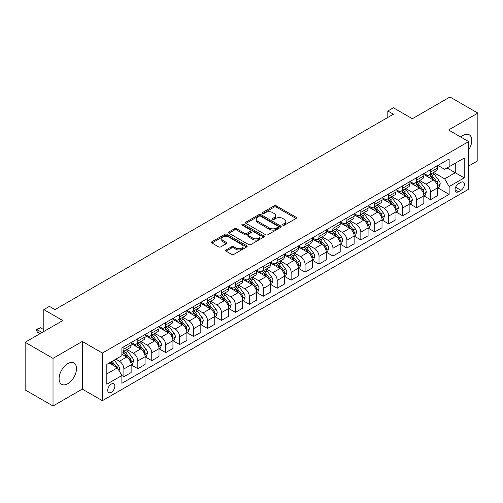<?xml version="1.0" encoding="UTF-8"?>
<svg xmlns="http://www.w3.org/2000/svg" width="503" height="503" viewBox="0 0 503 503"><rect width="100%" height="100%" fill="white"/><g stroke="black" fill="none" stroke-linecap="round" stroke-linejoin="round"><path stroke-width="0.75" d="M282.862 225.187A1.081 0.622 0 0 0 284.396 225.187L296.022 218.478A1.547 0.893 0 0 0 296.481 217.843A1.547 0.893 0 0 0 296.022 217.214L276.323 205.84A1.547 0.893 0 0 0 274.135 205.84L262.509 212.549A1.081 0.622 0 0 0 262.189 212.995A1.081 0.622 0 0 0 262.509 213.435A1.081 0.622 0 0 0 264.037 213.435L265.546 212.568A4.955 2.861 0 0 1 272.551 212.568L274.192 213.517A4.955 2.861 0 0 1 275.638 215.536A4.955 2.861 0 0 1 274.192 217.56L272.683 218.428A1.081 0.622 0 0 0 272.368 218.868A1.081 0.622 0 0 0 272.683 219.314A1.081 0.622 0 0 0 274.217 219.314L275.719 218.44A4.955 2.861 0 0 1 282.724 218.44L284.371 219.39A4.955 2.861 0 0 1 285.817 221.414A4.955 2.861 0 0 1 284.371 223.433L282.862 224.307A1.081 0.622 0 0 0 282.548 224.747A1.081 0.622 0 0 0 282.862 225.187L282.862 224.307M67.798 383.695A12.298 7.099 120 0 0 75.834 372.855A12.298 7.099 120 0 0 73.947 363.003A12.298 7.099 120 0 0 67.798 363.612A12.298 7.099 120 0 0 59.763 374.446A12.298 7.099 120 0 0 61.649 384.305A12.298 7.099 120 0 0 67.798 383.695M468.651 149.932A12.298 7.099 120 0 0 469.224 134.791A12.298 7.099 120 0 0 463.074 135.401A12.298 7.099 120 0 0 460.811 137.055M111.289 392.321A5.049 2.911 120 0 0 114.583 387.876A5.049 2.911 120 0 0 113.81 383.833A5.049 2.911 120 0 0 111.289 384.078A5.049 2.911 120 0 0 107.988 388.53A5.049 2.911 120 0 0 108.761 392.573A5.049 2.911 120 0 0 111.289 392.321M226.086 249.941A1.547 0.893 0 0 0 225.633 250.576A1.547 0.893 0 0 0 226.086 251.204L231.613 254.399A1.547 0.893 0 0 0 233.807 254.399L246.721 246.942A1.547 0.893 0 0 0 247.174 246.307A1.547 0.893 0 0 0 246.721 245.678L227.016 234.304A1.547 0.893 0 0 0 224.828 234.304L211.914 241.761A1.547 0.893 0 0 0 211.461 242.389A1.547 0.893 0 0 0 211.914 243.024L218.591 246.879A1.547 0.893 0 0 0 220.779 246.879L226.306 243.685A1.547 0.893 0 0 0 226.759 243.056A1.547 0.893 0 0 0 226.306 242.421L222.999 240.509A4.143 2.389 0 0 1 221.785 238.824A4.143 2.389 0 0 1 224.338 236.611A4.143 2.389 0 0 1 228.852 237.133L241.824 244.621A4.143 2.389 0 0 1 243.031 246.307A4.143 2.389 0 0 1 240.478 248.52A4.143 2.389 0 0 1 235.964 247.998L233.807 246.753A1.547 0.893 0 0 0 231.613 246.753L226.086 249.941L226.086 251.204L231.613 248.042L231.613 246.753M468.651 166.04L477.85 160.734L477.85 113.093L449.978 96.997L412.341 118.727L393.39 107.78L387.813 111L393.39 114.219L54.978 309.596L49.401 306.377L43.824 309.596L43.824 331.483M53.022 358.362L53.022 406.003L82.297 389.102L82.297 341.462L53.022 358.362L25.15 342.266L62.781 320.543L43.824 309.596M82.297 341.462L102.367 353.049L468.651 141.576L468.651 189.216L102.367 400.69L102.367 353.049M477.85 113.093L448.582 129.994L468.651 141.576M265.653 234.744A1.547 0.893 0 0 0 267.841 234.744L280.756 227.287A1.547 0.893 0 0 0 281.208 226.658A1.547 0.893 0 0 0 280.756 226.023L261.057 214.649A1.547 0.893 0 0 0 258.869 214.649L245.954 222.106A1.547 0.893 0 0 0 245.502 222.741A1.547 0.893 0 0 0 245.954 223.37L265.653 234.744M242.609 225.426A1.081 0.622 0 0 1 243.71 225.577L243.71 224.288L263.735 235.85A1.547 0.893 0 0 1 264.188 236.485A1.547 0.893 0 0 1 263.735 237.114L250.821 244.571A1.547 0.893 0 0 1 248.633 244.571L228.934 233.197L228.934 231.933A1.547 0.893 0 0 0 228.481 232.568A1.547 0.893 0 0 0 228.934 233.197M228.934 231.933L234.461 228.746A1.547 0.893 0 0 1 236.649 228.746L244.64 233.354A1.547 0.893 0 0 0 246.828 233.354L250.494 231.242A1.547 0.893 0 0 0 250.947 230.607A1.547 0.893 0 0 0 250.494 229.978L242.176 225.174A1.081 0.622 0 0 1 241.861 224.728A1.081 0.622 0 0 1 242.528 224.156A1.081 0.622 0 0 1 243.71 224.288M53.022 406.003L25.15 389.907L25.15 342.266M460.955 182.331L458.503 183.746A4.885 2.823 120 0 0 455.309 188.053A4.885 2.823 120 0 0 456.058 191.97A4.885 2.823 120 0 0 458.503 191.725L460.955 190.31A4.885 2.823 120 0 0 464.15 186.003A4.885 2.823 120 0 0 463.401 182.086A4.885 2.823 120 0 0 460.955 182.331M437.931 165.43L444.677 169.322L449.135 166.751L449.135 158.961L121.877 347.9L121.877 355.69L106.825 364.379L106.825 384.21L121.877 375.521L121.877 383.311L449.135 194.365L449.135 186.575L444.677 178.854L433.592 172.454M449.135 166.751L464.194 158.061L464.194 177.886L449.135 186.575M82.297 389.102L102.367 400.69M387.813 111L387.813 117.438M447.022 167.971L455.272 172.736L455.272 163.211L464.194 158.061M444.677 178.854L455.272 172.736L464.194 177.886M106.825 373.911L117.419 367.794L109.17 363.028M121.877 375.584L123.883 376.741L123.883 368.95A6.306 3.64 -120 0 0 119.425 361.229L115.86 359.167M123.883 376.741L131.132 372.56L131.132 364.769A6.306 3.64 -120 0 0 126.674 357.042L121.877 354.275M131.302 364.926L137.822 368.693L137.822 360.909A6.306 3.64 -120 0 0 133.364 353.181L126.957 349.484M137.822 368.693L145.071 364.512L145.071 356.721A6.306 3.64 -120 0 0 140.614 348.994L131.132 343.524M145.241 356.885L151.761 360.651L151.761 352.861A6.306 3.64 -120 0 0 147.304 345.133L140.897 341.436M151.761 360.651L159.011 356.464L159.011 348.673A6.306 3.64 -120 0 0 154.547 340.952L145.071 335.476M159.174 348.837L165.701 352.603L165.701 344.813A6.306 3.64 -120 0 0 161.237 337.085L154.836 333.388M165.701 352.603L172.944 348.416L172.944 340.625A6.306 3.64 -120 0 0 168.486 332.904L159.011 327.428M173.114 340.789L179.634 344.555L179.634 336.765A6.306 3.64 -120 0 0 175.176 329.037L168.775 325.34M179.634 344.555L186.883 340.368L186.883 332.584A6.306 3.64 -120 0 0 182.426 324.856L172.944 319.386M187.053 332.741L193.573 336.507L193.573 328.717A6.306 3.64 -120 0 0 189.115 320.996L182.708 317.299M193.573 336.507L200.823 332.326L200.823 324.536A6.306 3.64 -120 0 0 196.365 316.808L186.883 311.338M200.986 324.693L207.513 328.459L207.513 320.669A6.306 3.64 -120 0 0 203.055 312.948L196.648 309.251M207.513 328.459L214.762 324.278L214.762 316.488A6.306 3.64 -120 0 0 210.298 308.76L200.823 303.29M214.926 316.651L221.452 320.411L221.452 312.627A6.306 3.64 -120 0 0 216.988 304.9L210.587 301.203M221.452 320.411L228.695 316.23L228.695 308.44A6.306 3.64 -120 0 0 224.237 300.712L214.762 295.242M228.865 308.603L235.385 312.369L235.385 304.579A6.306 3.64 -120 0 0 230.927 296.852L224.527 293.155M235.385 312.369L242.635 308.182L242.635 300.392A6.306 3.64 -120 0 0 238.177 292.671L228.695 287.194M242.804 300.555L249.325 304.321L249.325 296.531A6.306 3.64 -120 0 0 244.867 288.804L238.46 285.107M249.325 304.321L256.574 300.134L256.574 292.344A6.306 3.64 -120 0 0 252.116 284.623L242.635 279.152M256.737 292.507L263.264 296.273L263.264 288.483A6.306 3.64 -120 0 0 258.806 280.756L252.399 277.059M263.264 296.273L270.513 292.086L270.513 284.302A6.306 3.64 -120 0 0 266.049 276.575L256.574 271.104M270.677 284.459L277.203 288.225L277.203 280.435A6.306 3.64 -120 0 0 272.739 272.714L266.339 269.017M277.203 288.225L284.447 284.044L284.447 276.254A6.306 3.64 -120 0 0 279.989 268.527L270.513 263.056M284.616 276.411L291.136 280.177L291.136 272.387A6.306 3.64 -120 0 0 286.679 264.666L280.278 260.969M291.136 280.177L298.386 275.996L298.386 268.206A6.306 3.64 -120 0 0 293.928 260.479L284.447 255.008M298.556 268.369L305.076 272.136L305.076 264.345A6.306 3.64 -120 0 0 300.618 256.618L294.211 252.921M305.076 272.136L312.325 267.948L312.325 260.158A6.306 3.64 -120 0 0 307.867 252.431L298.386 246.96M312.489 260.321L319.015 264.088L319.015 256.297A6.306 3.64 -120 0 0 314.557 248.57L308.15 244.873M319.015 264.088L326.265 259.9L326.265 252.11A6.306 3.64 -120 0 0 321.801 244.389L312.325 238.912M326.428 252.273L332.955 256.04L332.955 248.249A6.306 3.64 -120 0 0 328.49 240.522L322.09 236.825M332.955 256.04L340.198 251.852L340.198 244.062A6.306 3.64 -120 0 0 335.74 236.341L326.265 230.871M340.368 244.225L346.888 247.992L346.888 240.201A6.306 3.64 -120 0 0 342.43 232.474L336.029 228.777M346.888 247.992L354.137 243.81L354.137 236.02A6.306 3.64 -120 0 0 349.679 228.293L340.198 222.823M354.307 236.177L360.827 239.944L360.827 232.153A6.306 3.64 -120 0 0 356.369 224.432L349.962 220.735M360.827 239.944L368.077 235.762L368.077 227.972A6.306 3.64 -120 0 0 363.619 220.245L354.137 214.775M368.24 228.129L374.766 231.896L374.766 224.105A6.306 3.64 -120 0 0 370.309 216.384L363.902 212.687M374.766 231.896L382.016 227.714L382.016 219.924A6.306 3.64 -120 0 0 377.552 212.197L368.077 206.727M382.179 220.088L388.706 223.854L388.706 216.064A6.306 3.64 -120 0 0 384.242 208.336L377.841 204.639M388.706 223.854L395.949 219.666L395.949 211.876A6.306 3.64 -120 0 0 391.491 204.155L382.016 198.679M396.119 212.04L402.639 215.806L402.639 208.016A6.306 3.64 -120 0 0 398.181 200.288L391.78 196.591M402.639 215.806L409.888 211.618L409.888 203.828A6.306 3.64 -120 0 0 405.431 196.107L395.949 190.631M410.058 203.992L416.578 207.758L416.578 199.968A6.306 3.64 -120 0 0 412.12 192.24L405.714 188.543M416.578 207.758L423.828 203.57L423.828 195.78A6.306 3.64 -120 0 0 419.37 188.059L409.888 182.589M423.991 195.944L430.518 199.71L430.518 191.92A6.306 3.64 -120 0 0 426.06 184.199L419.653 180.495M430.518 199.71L437.767 195.529L437.767 187.738A6.306 3.64 -120 0 0 433.303 180.011L423.828 174.541M423.991 173.478L426.06 174.667A6.306 3.64 -120 0 0 429.21 174.981A6.306 3.64 -120 0 0 430.518 172.095L430.518 169.712M410.058 181.526L412.12 182.715A6.306 3.64 -120 0 0 415.271 183.029A6.306 3.64 -120 0 0 416.578 180.137L416.578 177.76M396.119 189.568L398.181 190.763A6.306 3.64 -120 0 0 401.337 191.077A6.306 3.64 -120 0 0 402.639 188.185L402.639 185.802M382.179 197.616L384.242 198.811A6.306 3.64 -120 0 0 387.398 199.119A6.306 3.64 -120 0 0 388.706 196.233L388.706 193.85M368.24 205.664L370.309 206.859A6.306 3.64 -120 0 0 373.459 207.167A6.306 3.64 -120 0 0 374.766 204.281L374.766 201.898M354.307 213.712L356.369 214.9A6.306 3.64 -120 0 0 359.519 215.215A6.306 3.64 -120 0 0 360.827 212.329L360.827 209.946M340.368 221.76L342.43 222.948A6.306 3.64 -120 0 0 345.586 223.263A6.306 3.64 -120 0 0 346.888 220.377L346.888 217.994M326.428 229.808L328.49 230.996A6.306 3.64 -120 0 0 331.647 231.311A6.306 3.64 -120 0 0 332.955 228.419L332.955 226.042M312.489 237.85L314.557 239.044A6.306 3.64 -120 0 0 317.707 239.353A6.306 3.64 -120 0 0 319.015 236.467L319.015 234.084M298.556 245.898L300.618 247.092A6.306 3.64 -120 0 0 303.768 247.401A6.306 3.64 -120 0 0 305.076 244.515L305.076 242.132M284.616 253.946L286.679 255.134A6.306 3.64 -120 0 0 289.835 255.449A6.306 3.64 -120 0 0 291.136 252.563L291.136 250.18M270.677 261.994L272.739 263.182A6.306 3.64 -120 0 0 275.896 263.497A6.306 3.64 -120 0 0 277.203 260.611L277.203 258.228M256.737 270.042L258.806 271.23A6.306 3.64 -120 0 0 261.956 271.545A6.306 3.64 -120 0 0 263.264 268.659L263.264 266.276M242.804 278.09L244.867 279.278A6.306 3.64 -120 0 0 248.017 279.593A6.306 3.64 -120 0 0 249.325 276.7L249.325 274.324M228.865 286.132L230.927 287.326A6.306 3.64 -120 0 0 234.084 287.634A6.306 3.64 -120 0 0 235.385 284.748L235.385 282.365M214.926 294.18L216.988 295.374A6.306 3.64 -120 0 0 220.144 295.682A6.306 3.64 -120 0 0 221.452 292.796L221.452 290.413M200.986 302.228L203.055 303.416A6.306 3.64 -120 0 0 206.205 303.73A6.306 3.64 -120 0 0 207.513 300.844L207.513 298.461M187.053 310.276L189.115 311.464A6.306 3.64 -120 0 0 192.265 311.778A6.306 3.64 -120 0 0 193.573 308.892L193.573 306.509M173.114 318.324L175.176 319.512A6.306 3.64 -120 0 0 178.332 319.826A6.306 3.64 -120 0 0 179.634 316.94L179.634 314.557M159.174 326.365L161.237 327.56A6.306 3.64 -120 0 0 164.393 327.874A6.306 3.64 -120 0 0 165.701 324.982L165.701 322.605M145.235 334.413L147.304 335.608A6.306 3.64 -120 0 0 150.454 335.916A6.306 3.64 -120 0 0 151.761 333.03L151.761 330.647M131.302 342.461L133.364 343.656A6.306 3.64 -120 0 0 136.514 343.964A6.306 3.64 -120 0 0 137.822 341.078L137.822 338.695M437.931 187.896L449.135 194.365M429.21 174.981L436.459 170.794A6.306 3.64 -120 0 0 437.767 167.908L437.767 165.525M415.271 183.029L422.52 178.842A6.306 3.64 -120 0 0 423.828 175.956L423.828 173.573M401.337 191.077L408.581 186.89A6.306 3.64 -120 0 0 409.888 184.004L409.888 181.621M387.398 199.119L394.648 194.938A6.306 3.64 -120 0 0 395.949 192.052L395.949 189.669M373.459 207.167L380.708 202.986A6.306 3.64 -120 0 0 382.016 200.093L382.016 197.717M359.519 215.215L366.769 211.034A6.306 3.64 -120 0 0 368.077 208.141L368.077 205.758M345.586 223.263L352.829 219.075A6.306 3.64 -120 0 0 354.137 216.189L354.137 213.806M331.647 231.311L338.896 227.123A6.306 3.64 -120 0 0 340.198 224.237L340.198 221.854M317.707 239.353L324.957 235.171A6.306 3.64 -120 0 0 326.265 232.285L326.265 229.902M303.768 247.401L311.017 243.219A6.306 3.64 -120 0 0 312.325 240.333L312.325 237.95M289.835 255.449L297.078 251.267A6.306 3.64 -120 0 0 298.386 248.375L298.386 245.998M275.896 263.497L283.145 259.309A6.306 3.64 -120 0 0 284.447 256.423L284.447 254.04M261.956 271.545L269.206 267.357A6.306 3.64 -120 0 0 270.513 264.471L270.513 262.088M248.017 279.593L255.266 275.405A6.306 3.64 -120 0 0 256.574 272.519L256.574 270.136M234.084 287.634L241.327 283.453A6.306 3.64 -120 0 0 242.635 280.567L242.635 278.184M220.144 295.682L227.394 291.501A6.306 3.64 -120 0 0 228.695 288.615L228.695 286.232M206.205 303.73L213.454 299.549A6.306 3.64 -120 0 0 214.762 296.657L214.762 294.28M192.265 311.778L199.515 307.591A6.306 3.64 -120 0 0 200.823 304.705L200.823 302.322M178.332 319.826L185.576 315.639A6.306 3.64 -120 0 0 186.883 312.753L186.883 310.37M164.393 327.874L171.642 323.687A6.306 3.64 -120 0 0 172.944 320.801L172.944 318.418M150.454 335.916L157.703 331.735A6.306 3.64 -120 0 0 159.011 328.849L159.011 326.466M136.514 343.964L143.764 339.783A6.306 3.64 -120 0 0 145.071 336.897L145.071 334.514M121.877 352.27A6.306 3.64 -120 0 0 122.581 352.012L129.824 347.831A6.306 3.64 -120 0 0 131.132 344.939L131.132 342.556M122.581 352.012A6.306 3.64 -120 0 0 123.883 349.126L123.883 346.743M117.419 367.794L121.877 375.521M283.296 225.344L284.371 224.722A4.955 2.861 0 0 0 285.817 222.703L285.817 221.414M275.638 215.536L275.638 216.824A4.955 2.861 0 0 1 274.192 218.849L273.116 219.465M296.022 217.214L296.022 218.478L276.323 207.123A1.547 0.893 0 0 0 274.135 207.123L262.937 213.586M280.737 227.299L261.057 215.938A1.547 0.893 0 0 0 258.869 215.938L245.973 223.382M278.021 227.098A1.081 0.622 0 0 0 278.335 226.658A1.081 0.622 0 0 0 278.021 226.218L260.73 216.233A1.081 0.622 0 0 0 259.196 216.233L257.611 217.145A4.955 2.861 0 0 0 256.159 219.17A4.955 2.861 0 0 0 257.611 221.194L269.432 228.016A4.955 2.861 0 0 0 276.436 228.016L278.021 227.098L278.021 228.387A1.081 0.622 0 0 0 278.335 227.947L278.335 226.658M256.159 219.17L256.159 220.459A4.955 2.861 0 0 0 257.611 222.477L257.611 221.194M278.021 228.387L276.436 229.305A4.955 2.861 0 0 1 269.432 229.305L257.611 222.477M228.953 233.21L234.461 230.028L234.461 228.746M250.947 230.607L250.947 231.896A1.547 0.893 0 0 1 250.494 232.524L246.828 234.643A1.547 0.893 0 0 1 244.64 234.643L236.649 230.028A1.547 0.893 0 0 0 234.461 230.028M243.71 225.577L263.717 237.127M252.927 238.145A4.143 2.389 0 0 0 257.442 238.661A4.143 2.389 0 0 0 260.001 236.454A4.143 2.389 0 0 0 258.787 234.763L254.216 232.122A1.547 0.893 0 0 0 252.028 232.122L248.363 234.241A1.547 0.893 0 0 0 247.91 234.87A1.547 0.893 0 0 0 248.363 235.505L252.927 238.145L252.927 239.428A4.143 2.389 0 0 0 257.442 239.95A4.143 2.389 0 0 0 260.001 237.737L260.001 236.454M247.91 234.87L247.91 236.159A1.547 0.893 0 0 0 248.363 236.794L248.363 235.505M252.927 239.428L248.363 236.794M243.031 246.307L243.031 247.595A4.143 2.389 0 0 1 240.478 249.809A4.143 2.389 0 0 1 235.964 249.287L233.807 248.042A1.547 0.893 0 0 0 231.613 248.042M221.785 238.824L221.785 240.107A4.143 2.389 0 0 0 222.999 241.798L222.999 240.509M226.287 243.697L222.999 241.798M246.696 246.954L227.016 235.593A1.547 0.893 0 0 0 224.828 235.593L211.933 243.037M437.767 187.996L439.1 187.223L440.219 184.004A4.181 2.414 -120 0 0 438.886 180.445L434.328 174.365A12.066 6.967 -120 0 0 433.014 172.787M428.481 177.226A12.066 6.967 -120 0 0 426.01 174.642M437.384 185.437L437.962 184.18A4.181 2.414 -120 0 0 436.767 181.665L432.209 175.585A12.066 6.967 -120 0 0 430.895 174.007M429.769 174.654A10.016 5.778 60 0 1 431.417 176.528L435.271 181.671M429.556 174.78A12.066 6.967 60 0 1 430.87 176.358L433.9 180.401M423.828 196.038L425.167 195.271L426.28 192.052A4.181 2.414 -120 0 0 424.947 188.493L420.389 182.407A12.066 6.967 -120 0 0 419.074 180.835M414.541 185.274A12.066 6.967 -120 0 0 412.07 182.69M423.444 193.479L424.023 192.228A4.181 2.414 -120 0 0 422.828 189.713L418.27 183.633A12.066 6.967 -120 0 0 416.956 182.055M415.83 182.702A10.016 5.778 60 0 1 417.477 184.576L421.332 189.719M415.616 182.828A12.066 6.967 60 0 1 416.937 184.406L419.961 188.449M409.888 204.086L411.228 203.313L412.341 200.093A4.181 2.414 -120 0 0 411.008 196.541L406.455 190.455A12.066 6.967 -120 0 0 405.135 188.883M400.608 193.322A12.066 6.967 -120 0 0 398.137 190.738M409.511 201.527L410.083 200.276A4.181 2.414 -120 0 0 408.889 197.761L404.337 191.681A12.066 6.967 -120 0 0 403.016 190.103M401.897 190.75A10.016 5.778 60 0 1 403.538 192.618L407.392 197.767M401.677 190.876A12.066 6.967 60 0 1 402.997 192.454L406.022 196.497M395.949 212.134L397.288 211.361L398.401 208.141A4.181 2.414 -120 0 0 397.068 204.583L392.516 198.503A12.066 6.967 -120 0 0 391.196 196.924M386.669 201.37A12.066 6.967 -120 0 0 384.198 198.779M395.572 209.575L396.15 208.324A4.181 2.414 -120 0 0 394.949 205.809L390.397 199.729A12.066 6.967 -120 0 0 389.077 198.151M387.958 198.798A10.016 5.778 60 0 1 389.599 200.666L393.459 205.815M387.744 198.924A12.066 6.967 60 0 1 389.058 200.496L392.089 204.545M382.016 220.182L383.349 219.409L384.468 216.189A4.181 2.414 -120 0 0 383.135 212.631L378.577 206.551A12.066 6.967 -120 0 0 377.263 204.972M372.729 209.411A12.066 6.967 -120 0 0 370.258 206.827M381.632 217.623L382.211 216.365A4.181 2.414 -120 0 0 381.016 213.857L376.458 207.77A12.066 6.967 -120 0 0 375.144 206.199M374.018 206.846A10.016 5.778 60 0 1 375.666 208.714L379.52 213.863M373.804 206.972A12.066 6.967 60 0 1 375.119 208.544L378.149 212.587M368.077 228.23L369.416 227.457L370.529 224.237A4.181 2.414 -120 0 0 369.196 220.679L364.637 214.599A12.066 6.967 -120 0 0 363.323 213.021M358.79 217.459A12.066 6.967 -120 0 0 356.319 214.875M367.693 225.671L368.271 224.413A4.181 2.414 -120 0 0 367.077 221.905L362.518 215.818A12.066 6.967 -120 0 0 361.204 214.247M360.079 214.894A10.016 5.778 60 0 1 361.726 216.762L365.58 221.905M359.865 215.014A12.066 6.967 60 0 1 361.185 216.592L364.21 220.635M354.137 236.278L355.476 235.505L356.589 232.285A4.181 2.414 -120 0 0 355.256 228.727L350.704 222.647A12.066 6.967 -120 0 0 349.384 221.069M344.857 225.507A12.066 6.967 -120 0 0 342.386 222.923M353.76 233.719L354.332 232.461A4.181 2.414 -120 0 0 353.137 229.946L348.585 223.866A12.066 6.967 -120 0 0 347.265 222.288M346.146 222.936A10.016 5.778 60 0 1 347.787 224.81L351.641 229.953M345.926 223.062A12.066 6.967 60 0 1 347.246 224.64L350.27 228.683M340.198 244.32L341.537 243.553L342.65 240.333A4.181 2.414 -120 0 0 341.317 236.775L336.765 230.688A12.066 6.967 -120 0 0 335.444 229.117M330.917 233.555A12.066 6.967 -120 0 0 328.446 230.971M339.821 241.761L340.399 240.509A4.181 2.414 -120 0 0 339.198 237.994L334.646 231.914A12.066 6.967 -120 0 0 333.326 230.336M332.206 230.984A10.016 5.778 60 0 1 333.847 232.851L337.708 238.001M331.993 231.11A12.066 6.967 60 0 1 333.307 232.688L336.337 236.731M326.265 252.368L327.598 251.594L328.717 248.375A4.181 2.414 -120 0 0 327.384 244.816L322.825 238.736A12.066 6.967 -120 0 0 321.511 237.158M316.978 241.603A12.066 6.967 -120 0 0 314.507 239.019M325.881 249.809L326.46 248.557A4.181 2.414 -120 0 0 325.265 246.042L320.707 239.962A12.066 6.967 -120 0 0 319.392 238.384M318.267 239.032A10.016 5.778 60 0 1 319.914 240.899L323.769 246.049M318.053 239.158A12.066 6.967 60 0 1 319.367 240.736L322.398 244.779M312.325 260.416L313.665 259.642L314.777 256.423A4.181 2.414 -120 0 0 313.444 252.864L308.886 246.784A12.066 6.967 -120 0 0 307.572 245.206M303.039 249.645A12.066 6.967 -120 0 0 300.568 247.061M311.942 257.857L312.52 256.605A4.181 2.414 -120 0 0 311.326 254.09L306.767 248.01A12.066 6.967 -120 0 0 305.453 246.432M304.328 247.08A10.016 5.778 60 0 1 305.975 248.947L309.829 254.097M304.114 247.206A12.066 6.967 60 0 1 305.434 248.778L308.458 252.82M298.386 268.464L299.725 267.69L300.838 264.471A4.181 2.414 -120 0 0 299.505 260.912L294.953 254.832A12.066 6.967 -120 0 0 293.633 253.254M289.106 257.693A12.066 6.967 -120 0 0 286.635 255.109M298.009 265.905L298.581 264.647A4.181 2.414 -120 0 0 297.386 262.138L292.834 256.052A12.066 6.967 -120 0 0 291.514 254.48M290.394 255.128A10.016 5.778 60 0 1 292.036 256.995L295.89 262.145M290.174 255.254A12.066 6.967 60 0 1 291.495 256.826L294.525 260.868M284.447 276.512L285.786 275.738L286.899 272.519A4.181 2.414 -120 0 0 285.566 268.96L281.014 262.88A12.066 6.967 -120 0 0 279.693 261.302M275.166 265.741A12.066 6.967 -120 0 0 272.695 263.157M284.069 273.953L284.648 272.695A4.181 2.414 -120 0 0 283.447 270.18L278.895 264.1A12.066 6.967 -120 0 0 277.574 262.528M276.455 263.176A10.016 5.778 60 0 1 278.096 265.043L281.957 270.186M276.241 263.295A12.066 6.967 60 0 1 277.555 264.874L280.586 268.916M270.513 284.56L271.846 283.786L272.966 280.567A4.181 2.414 -120 0 0 271.633 277.008L267.074 270.928A12.066 6.967 -120 0 0 265.76 269.35M261.227 273.789A12.066 6.967 -120 0 0 258.756 271.205M270.13 281.994L270.708 280.743A4.181 2.414 -120 0 0 269.514 278.228L264.955 272.148A12.066 6.967 -120 0 0 263.641 270.57M262.516 271.218A10.016 5.778 60 0 1 264.163 273.091L268.017 278.234M262.302 271.343A12.066 6.967 60 0 1 263.616 272.922L266.647 276.964M256.574 292.601L257.913 291.834L259.026 288.615A4.181 2.414 -120 0 0 257.693 285.056L253.135 278.97A12.066 6.967 -120 0 0 251.821 277.398M247.287 281.837A12.066 6.967 -120 0 0 244.823 279.253M256.19 290.042L256.769 288.791A4.181 2.414 -120 0 0 255.574 286.276L251.016 280.196A12.066 6.967 -120 0 0 249.702 278.618M248.576 279.266A10.016 5.778 60 0 1 250.224 281.133L254.078 286.282M248.363 279.391A12.066 6.967 60 0 1 249.683 280.97L252.707 285.012M242.635 300.649L243.974 299.876L245.087 296.657A4.181 2.414 -120 0 0 243.754 293.098L239.202 287.018A12.066 6.967 -120 0 0 237.881 285.44M233.354 289.885A12.066 6.967 -120 0 0 230.883 287.301M242.257 298.09L242.83 296.839A4.181 2.414 -120 0 0 241.635 294.324L237.083 288.244A12.066 6.967 -120 0 0 235.762 286.666M234.643 287.314A10.016 5.778 60 0 1 236.284 289.181L240.138 294.33M234.423 287.439A12.066 6.967 60 0 1 235.744 289.018L238.774 293.06M228.695 308.697L230.034 307.924L231.147 304.705A4.181 2.414 -120 0 0 229.814 301.146L225.262 295.066A12.066 6.967 -120 0 0 223.942 293.488M219.415 297.927A12.066 6.967 -120 0 0 216.944 295.343M228.318 306.138L228.896 304.887A4.181 2.414 -120 0 0 227.696 302.372L223.143 296.292A12.066 6.967 -120 0 0 221.823 294.714M220.704 295.362A10.016 5.778 60 0 1 222.345 297.229L226.205 302.378M220.49 295.487A12.066 6.967 60 0 1 221.804 297.059L224.835 301.102M214.762 316.745L216.095 315.972L217.214 312.753A4.181 2.414 -120 0 0 215.881 309.194L211.323 303.114A12.066 6.967 -120 0 0 210.009 301.536M205.476 305.975A12.066 6.967 -120 0 0 203.005 303.391M214.379 314.186L214.957 312.929A4.181 2.414 -120 0 0 213.762 310.42L209.204 304.334A12.066 6.967 -120 0 0 207.89 302.762M206.764 303.41A10.016 5.778 60 0 1 208.412 305.277L212.266 310.42M206.551 303.535A12.066 6.967 60 0 1 207.865 305.107L210.895 309.15M200.823 324.793L202.162 324.02L203.275 320.801A4.181 2.414 -120 0 0 201.942 317.242L197.383 311.162A12.066 6.967 -120 0 0 196.069 309.584M191.536 314.023A12.066 6.967 -120 0 0 189.071 311.439M200.439 322.234L201.018 320.977A4.181 2.414 -120 0 0 199.823 318.462L195.265 312.382A12.066 6.967 -120 0 0 193.951 310.804M192.825 311.458A10.016 5.778 60 0 1 194.472 313.325L198.327 318.468M192.611 311.577A12.066 6.967 60 0 1 193.932 313.155L196.956 317.198M186.883 332.841L188.223 332.068L189.335 328.849A4.181 2.414 -120 0 0 188.003 325.29L183.45 319.204A12.066 6.967 -120 0 0 182.13 317.632M177.603 322.071A12.066 6.967 -120 0 0 175.132 319.487M186.506 330.276L187.078 329.025A4.181 2.414 -120 0 0 185.884 326.51L181.332 320.43A12.066 6.967 -120 0 0 180.011 318.852M178.892 319.499A10.016 5.778 60 0 1 180.533 321.373L184.387 326.516M178.672 319.625A12.066 6.967 60 0 1 179.992 321.203L183.023 325.246M172.944 340.883L174.283 340.116L175.396 336.897A4.181 2.414 -120 0 0 174.063 333.338L169.511 327.252A12.066 6.967 -120 0 0 168.191 325.68M163.664 330.119A12.066 6.967 -120 0 0 161.193 327.535M172.567 338.324L173.145 337.073A4.181 2.414 -120 0 0 171.944 334.558L167.392 328.478A12.066 6.967 -120 0 0 166.072 326.9M164.953 327.547A10.016 5.778 60 0 1 166.594 329.415L170.454 334.564M164.739 327.673A12.066 6.967 60 0 1 166.053 329.251L169.083 333.294M159.011 348.931L160.344 348.158L161.463 344.939A4.181 2.414 -120 0 0 160.13 341.38L155.572 335.3A12.066 6.967 -120 0 0 154.258 333.722M149.724 338.167A12.066 6.967 -120 0 0 147.253 335.583M158.627 346.372L159.206 345.121A4.181 2.414 -120 0 0 158.011 342.606L153.453 336.526A12.066 6.967 -120 0 0 152.139 334.948M151.013 335.595A10.016 5.778 60 0 1 152.661 337.463L156.515 342.612M150.799 335.721A12.066 6.967 60 0 1 152.113 337.299L155.144 341.342M145.071 356.979L146.411 356.206L147.524 352.987A4.181 2.414 -120 0 0 146.191 349.428L141.632 343.348A12.066 6.967 -120 0 0 140.318 341.77M135.785 346.209A12.066 6.967 -120 0 0 133.32 343.624M144.688 354.42L145.266 353.169A4.181 2.414 -120 0 0 144.072 350.654L139.513 344.574A12.066 6.967 -120 0 0 138.199 342.996M137.074 343.643A10.016 5.778 60 0 1 138.721 345.511L142.575 350.66M136.86 343.769A12.066 6.967 60 0 1 138.18 345.341L141.205 349.384M131.132 365.027L132.471 364.254L133.584 361.035A4.181 2.414 -120 0 0 132.251 357.476L127.699 351.396A12.066 6.967 -120 0 0 126.379 349.818M130.755 362.468L131.327 361.211A4.181 2.414 -120 0 0 130.132 358.702L125.58 352.616A12.066 6.967 -120 0 0 124.26 351.044M123.141 351.691A10.016 5.778 60 0 1 124.782 353.559L128.636 358.702M122.921 351.811A12.066 6.967 60 0 1 124.241 353.389L127.272 357.432M119.092 370.692L119.645 369.083A4.181 2.414 -120 0 0 118.312 365.524L114.25 360.098M116.577 367.309A4.181 2.414 -120 0 0 116.193 366.744L112.131 361.317M111.081 361.921L114.005 365.826M110.792 362.091L113.269 365.398M43.824 329.685L40.479 327.755L37.134 329.685L42.045 332.514M37.134 331.999L36.524 329.716L36.524 329.333L37.134 329.685L37.134 331.999L40.033 333.678M36.524 329.333L40.479 327.755M119.425 361.229L126.674 357.042M133.364 353.181L140.614 348.994M147.304 345.133L154.547 340.952M161.237 337.085L168.486 332.904M175.176 329.037L182.426 324.856M189.115 320.996L196.365 316.808M203.055 312.948L210.298 308.76M216.988 304.9L224.237 300.712M230.927 296.852L238.177 292.671M244.867 288.804L252.116 284.623M258.806 280.756L266.049 276.575M272.739 272.714L279.989 268.527M286.679 264.666L293.928 260.479M300.618 256.618L307.867 252.431M314.557 248.57L321.801 244.389M328.49 240.522L335.74 236.341M342.43 232.474L349.679 228.293M356.369 224.432L363.619 220.245M370.309 216.384L377.552 212.197M384.242 208.336L391.491 204.155M398.181 200.288L405.431 196.107M412.12 192.24L419.37 188.059M426.06 184.199L433.303 180.011M430.518 172.095L437.767 167.908M430.518 191.92L437.767 187.738M416.578 199.968L423.828 195.78M416.578 180.137L423.828 175.956M402.639 208.016L409.888 203.828M402.639 188.185L409.888 184.004M388.706 216.064L395.949 211.876M388.706 196.233L395.949 192.052M374.766 224.105L382.016 219.924M374.766 204.281L382.016 200.093M360.827 232.153L368.077 227.972M360.827 212.329L368.077 208.141M346.888 240.201L354.137 236.02M346.888 220.377L354.137 216.189M332.955 248.249L340.198 244.062M332.955 228.419L340.198 224.237M319.015 256.297L326.265 252.11M319.015 236.467L326.265 232.285M305.076 264.345L312.325 260.158M305.076 244.515L312.325 240.333M291.136 272.387L298.386 268.206M291.136 252.563L298.386 248.375M277.203 280.435L284.447 276.254M277.203 260.611L284.447 256.423M263.264 288.483L270.513 284.302M263.264 268.659L270.513 264.471M249.325 296.531L256.574 292.344M249.325 276.7L256.574 272.519M235.385 304.579L242.635 300.392M235.385 284.748L242.635 280.567M221.452 312.627L228.695 308.44M221.452 292.796L228.695 288.615M207.513 320.669L214.762 316.488M207.513 300.844L214.762 296.657M193.573 328.717L200.823 324.536M193.573 308.892L200.823 304.705M179.634 336.765L186.883 332.584M179.634 316.94L186.883 312.753M165.701 344.813L172.944 340.625M165.701 324.982L172.944 320.801M151.761 352.861L159.011 348.673M151.761 333.03L159.011 328.849M137.822 360.909L145.071 356.721M137.822 341.078L145.071 336.897M123.883 368.95L131.132 364.769M123.883 349.126L131.132 344.939M455.611 187.223L460.955 190.31M455.045 189.732L458.503 191.725M284.371 224.722L284.371 223.433M272.683 219.314L272.683 218.428M274.192 218.849L274.192 217.56M262.509 213.435L262.509 212.549M274.135 207.123L274.135 205.84M276.323 207.123L276.323 205.84M245.954 223.37L245.954 222.106M258.869 215.938L258.869 214.649M261.057 215.938L261.057 214.649M280.756 227.287L280.756 226.023M269.432 229.305L269.432 228.016M276.436 229.305L276.436 228.016M236.649 230.028L236.649 228.746M244.64 234.643L244.64 233.354M246.828 234.643L246.828 233.354M250.494 232.524L250.494 231.242M263.735 237.114L263.735 235.85M233.807 248.042L233.807 246.753M235.964 249.287L235.964 247.998M226.306 243.685L226.306 242.421M211.914 243.024L211.914 241.761M224.828 235.593L224.828 234.304M227.016 235.593L227.016 234.304M246.721 246.942L246.721 245.678M437.453 185.664L440.188 184.085M432.209 175.585L434.328 174.365M428.927 177.484L430.87 176.358M436.767 181.665L438.886 180.445M436.434 183.299L437.962 184.18M423.513 193.712L426.255 192.127M418.27 183.633L420.389 182.407M414.988 185.532L416.937 184.406M422.828 189.713L424.947 188.493M422.495 191.347L424.023 192.228M409.574 201.76L412.315 200.175M404.337 191.681L406.455 190.455M401.048 193.573L402.997 192.454M408.889 197.761L411.008 196.541M408.562 199.395L410.083 200.276M395.641 209.801L398.376 208.223M390.397 199.729L392.516 198.503M387.109 201.621L389.058 200.496M394.949 205.809L397.068 204.583M394.622 207.437L396.15 208.324M381.702 217.849L384.437 216.271M376.458 207.77L378.577 206.551M373.176 209.669L375.119 208.544M381.016 213.857L383.135 212.631M380.683 215.485L382.211 216.365M367.762 225.897L370.504 224.319M362.518 215.818L364.637 214.599M359.236 217.717L361.185 216.592M367.077 221.905L369.196 220.679M366.744 223.533L368.271 224.413M353.823 233.945L356.564 232.367M348.585 223.866L350.704 222.647M345.297 225.765L347.246 224.64M353.137 229.946L355.256 228.727M352.81 231.581L354.332 232.461M339.89 241.993L342.625 240.409M334.646 231.914L336.765 230.688M331.358 233.813L333.307 232.688M339.198 237.994L341.317 236.775M338.871 239.629L340.399 240.509M325.95 250.041L328.685 248.457M320.707 239.962L322.825 238.736M317.424 241.855L319.367 240.736M325.265 246.042L327.384 244.816M324.932 247.677L326.46 248.557M312.011 258.083L314.752 256.505M306.767 248.01L308.886 246.784M303.485 249.903L305.434 248.778M311.326 254.09L313.444 252.864M310.992 255.719L312.52 256.605M298.078 266.131L300.813 264.553M292.834 256.052L294.953 254.832M289.546 257.951L291.495 256.826M297.386 262.138L299.505 260.912M297.059 263.767L298.581 264.647M284.138 274.179L286.873 272.601M278.895 264.1L281.014 262.88M275.606 265.999L277.555 264.874M283.447 270.18L285.566 268.96M283.12 271.815L284.648 272.695M270.199 282.227L272.934 280.649M264.955 272.148L267.074 270.928M261.673 274.047L263.616 272.922M269.514 278.228L271.633 277.008M269.18 279.863L270.708 280.743M256.26 290.275L259.001 288.691M251.016 280.196L253.135 278.97M247.734 282.095L249.683 280.97M255.574 286.276L257.693 285.056M255.241 287.911L256.769 288.791M242.327 298.323L245.062 296.739M237.083 288.244L239.202 287.018M233.794 290.137L235.744 289.018M241.635 294.324L243.754 293.098M241.308 295.953L242.83 296.839M228.387 306.365L231.122 304.787M223.143 296.292L225.262 295.066M219.855 298.185L221.804 297.059M227.696 302.372L229.814 301.146M227.369 304.001L228.896 304.887M214.448 314.413L217.183 312.835M209.204 304.334L211.323 303.114M205.922 306.233L207.865 305.107M213.762 310.42L215.881 309.194M213.429 312.049L214.957 312.929M200.508 322.461L203.25 320.883M195.265 312.382L197.383 311.162M191.983 314.281L193.932 313.155M199.823 318.462L201.942 317.242M199.49 320.097L201.018 320.977M186.575 330.509L189.31 328.931M181.332 320.43L183.45 319.204M178.043 322.329L179.992 321.203M185.884 326.51L188.003 325.29M185.557 328.145L187.078 329.025M172.636 338.557L175.371 336.972M167.392 328.478L169.511 327.252M164.104 330.377L166.053 329.251M171.944 334.558L174.063 333.338M171.617 336.193L173.145 337.073M158.697 346.605L161.432 345.02M153.453 336.526L155.572 335.3M150.171 338.418L152.113 337.299M158.011 342.606L160.13 341.38M157.678 344.234L159.206 345.121M144.757 354.646L147.498 353.068M139.513 344.574L141.632 343.348M136.231 346.466L138.18 345.341M144.072 350.654L146.191 349.428M143.739 352.282L145.266 353.169M130.824 362.694L133.559 361.116M125.58 352.616L127.699 351.396M122.292 354.514L124.241 353.389M130.132 358.702L132.251 357.476M129.805 360.33L131.327 361.211M118.563 369.774L119.62 369.164M116.193 366.744L118.312 365.524"/></g></svg>
